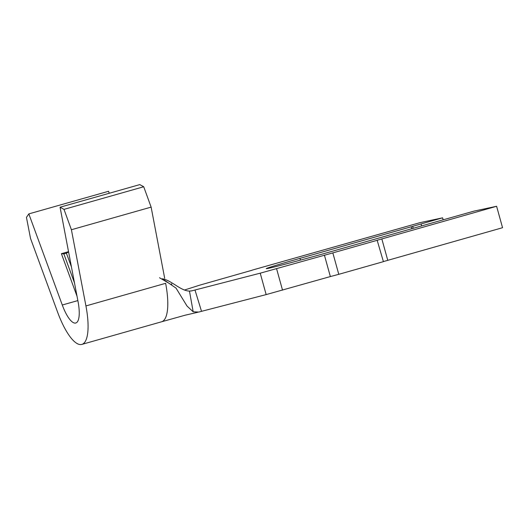 <?xml version="1.0" encoding="UTF-8"?>
<svg xmlns="http://www.w3.org/2000/svg" width="529" height="529" viewBox="0 0 529 529"><rect width="100%" height="100%" fill="white"/><g stroke="black" fill="none" stroke-linecap="round" stroke-linejoin="round"><path stroke-width="0.79" d="M252.135 270.226L199.949 285.091L184.482 290.031M443.157 219.813L442.608 217.829L419.973 222.663L252.115 270.147M191.293 290.963L260.222 273.176L332.834 252.895L338.778 274.32L383.419 261.657L377.157 240.272L496.605 206.284L502.55 227.708L383.399 261.577M195.003 290.051L201.523 311.33L266.16 294.6L330.354 276.568L324.416 255.143M28.824 213.895L26.45 217.393L30.537 238.473L57.542 312.004A50.037 15.017 -105.8 0 0 81.869 344.399A50.037 15.017 -105.8 0 0 85.929 305.934L71.408 229.738L64.002 209.365L60.061 207.216L78.054 301.636A27.799 8.345 74.2 0 1 75.799 323.007A27.799 8.345 74.2 0 1 62.283 305.008L28.824 213.895L108.538 191.28L109.265 193.257M60.061 207.216L139.782 184.601L143.716 186.75L151.129 207.117L164.684 278.274M496.605 206.284L473.977 211.124L451.958 217.353A32.666 0.615 -15.5 0 1 442.469 220.004L329.613 252.022A50.387 0.952 -15.5 0 1 266.246 268.653A50.387 0.952 -15.5 0 1 299.976 258.357L412.673 226.372A32.666 0.615 -15.5 0 1 421.077 223.952L442.608 217.829M377.481 240.226L332.834 252.895M338.778 274.32L330.354 276.568M201.523 311.33L198.811 312.05L193.184 311.799L189.468 291.089C180.627 290.93 171.31 280.205 162.416 278.79L176.025 288.107L187.028 306.053L193.184 311.799M189.468 291.089L192.001 290.831M71.408 229.738L151.129 207.117M64.002 209.365L143.716 186.75M77.029 296.266L61.39 253.689L68.532 251.665M74.463 282.81L63.844 253.88L61.39 253.689M71.428 266.867L66.389 253.153L63.844 253.88M68.598 252.029L66.389 253.153M381.812 238.857L387.757 260.281M276.581 268.712L282.526 290.137M62.283 305.008L77.856 300.591M260.222 273.176L266.16 294.6M300.465 260.103L299.976 258.357M411.8 228.7L411.264 226.782M413.209 228.303L412.673 226.372M421.62 225.916L421.077 223.952M81.869 344.399L161.59 321.784A50.037 15.017 -105.8 0 0 165.643 283.313L85.929 305.934M171.892 284.212L171.264 283.855M161.59 321.784L185.157 315.198L197.839 312.275M159.513 277.732L167.673 282.532"/></g></svg>
